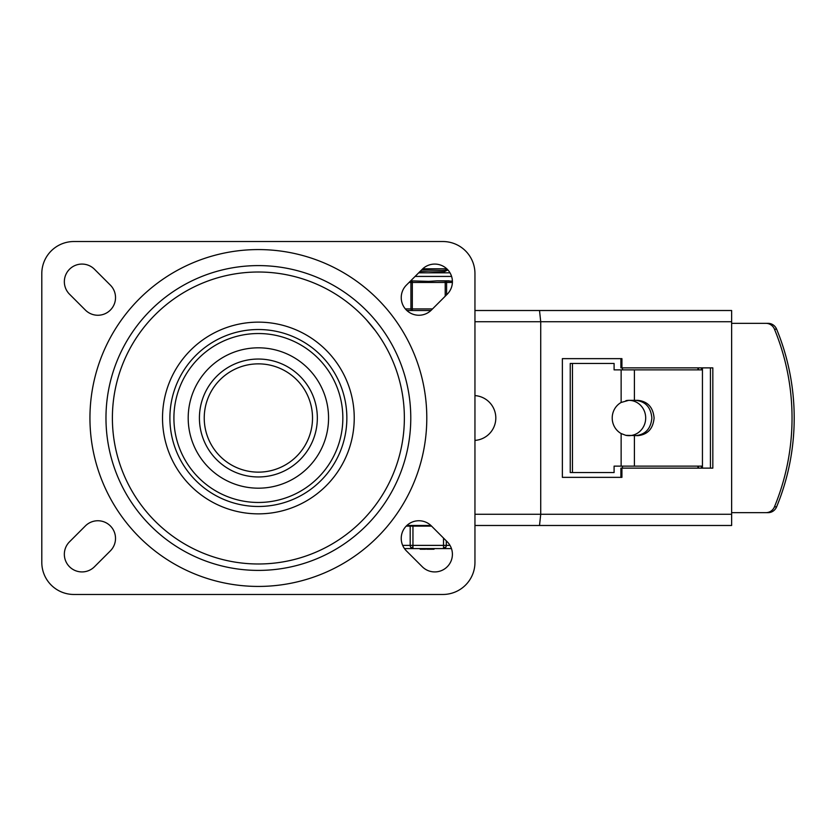 <?xml version="1.0" encoding="UTF-8"?>
<svg xmlns="http://www.w3.org/2000/svg" width="836" height="836" viewBox="0 0 836 836"><rect width="100%" height="100%" fill="white"/><g stroke="black" fill="none" stroke-linecap="round" stroke-linejoin="round"><path stroke-width="1.25" d="M110.352 285.118A17.65 17.65 0 0 1 104.625 313.908A17.65 17.65 0 0 1 85.387 310.083L69.513 294.199A17.65 17.65 0 0 1 75.23 265.42A17.65 17.65 0 0 1 94.468 269.244L110.352 285.118M85.387 525.917A17.65 17.65 0 0 1 115.514 538.405A17.65 17.65 0 0 1 110.352 550.882L94.468 566.756A17.65 17.65 0 0 1 64.341 554.278A17.65 17.65 0 0 1 69.513 541.801L85.387 525.917M431.366 310.083A17.65 17.65 0 0 1 401.238 297.595A17.65 17.65 0 0 1 406.4 285.118L422.284 269.244A17.65 17.65 0 0 1 452.412 281.722A17.65 17.65 0 0 1 447.239 294.199L431.366 310.083M406.4 550.882A17.65 17.65 0 0 1 412.127 522.092A17.65 17.65 0 0 1 431.366 525.917L447.239 541.801A17.65 17.65 0 0 1 441.523 570.58A17.65 17.65 0 0 1 422.284 566.756L406.4 550.882M474.952 273.612A32.081 32.081 0 0 0 442.871 241.531L73.882 241.531A32.081 32.081 0 0 0 41.8 273.612L41.8 562.388A32.081 32.081 0 0 0 73.882 594.469L442.871 594.469A32.081 32.081 0 0 0 474.952 562.388L474.952 273.612M410.779 418A152.403 152.403 0 0 1 258.376 570.403A152.403 152.403 0 0 1 105.973 418A152.403 152.403 0 0 1 258.376 265.597A152.403 152.403 0 0 1 410.779 418M404.363 418A145.986 145.986 0 0 1 258.376 563.986A145.986 145.986 0 0 1 112.39 418A145.986 145.986 0 0 1 258.376 272.013A145.986 145.986 0 0 1 404.363 418M162.518 418A95.858 95.858 0 0 0 258.376 513.858A95.858 95.858 0 0 0 354.234 418A95.858 95.858 0 0 0 258.376 322.142A95.858 95.858 0 0 0 162.518 418M188.194 418A70.182 70.182 0 0 0 258.376 488.182A70.182 70.182 0 0 0 328.558 418A70.182 70.182 0 0 0 258.376 347.818A70.182 70.182 0 0 0 188.194 418M204.235 418A54.141 54.141 0 0 1 258.376 363.859A54.141 54.141 0 0 1 312.518 418A54.141 54.141 0 0 1 258.376 472.141A54.141 54.141 0 0 1 204.235 418A54.141 54.141 0 0 0 258.376 472.141A54.141 54.141 0 0 0 312.518 418M539.513 310.511L540.725 321.745L731.636 321.745L731.636 310.511L474.952 310.511M406.86 525.489L430.906 525.489M474.952 525.489L731.636 525.489L731.636 514.255L540.725 514.255L539.513 525.489M375.395 330.711L366.492 319.906M621.921 367.871L712.826 367.871L712.826 468.129L620.897 468.129L620.897 477.356L562.367 477.356L562.367 358.644L621.921 358.644L621.921 367.871L620.897 367.871L620.897 358.644L562.367 358.644M710.433 468.129L710.433 367.871M622.465 468.129L622.465 466.133M622.465 369.867L622.465 367.871M621.921 468.129L621.921 477.356L562.367 477.356M731.636 321.745L731.636 514.255M474.952 514.255L540.725 514.255L540.725 321.745L474.952 321.745M430.906 310.511L406.86 310.511M771.043 324.932A9.624 9.269 90 0 1 774.46 329.175A225.218 216.869 90 0 1 774.46 506.825A9.624 9.269 90 0 1 765.943 512.656L768.106 512.656A9.624 9.269 -90 0 0 776.623 506.825A225.218 216.869 -90 0 0 776.623 329.175A9.624 9.269 -90 0 0 768.106 323.344L765.943 323.344A9.624 9.269 90 0 1 771.043 324.932M654.097 418C653.115 428.701 647.712 434.584 637.889 435.65L625.746 435.316L621.138 433.539A17.65 16.971 -90 0 1 612.213 418A17.65 16.971 -90 0 1 621.138 402.461L628.641 400.35L637.889 400.35C647.712 401.416 653.115 407.299 654.097 418M635.653 435.65C645.476 434.584 650.878 428.701 651.861 418C650.878 407.299 645.476 401.416 635.653 400.35M634.409 435.65L634.409 466.133L702.439 466.133L702.439 369.867L634.409 369.867L634.409 400.35M634.409 369.867L614.094 369.867L614.094 363.451L572.451 363.451L572.451 472.549L614.094 472.549L614.094 466.133L634.409 466.133M572.451 472.549L570.246 472.549L570.246 363.451L572.451 363.451M731.636 323.344L765.943 323.344M702.439 369.867L702.439 367.871M702.439 468.129L702.439 466.133M731.636 512.656L765.943 512.656M701.529 367.871L701.529 369.867M701.529 466.133L701.529 468.129M697.945 468.129L697.945 466.133M697.945 369.867L697.945 367.871M698.468 468.129L698.468 466.133M698.468 369.867L698.468 367.871M701.435 468.129L701.435 466.133M701.435 369.867L701.435 367.871M474.952 440.405A22.457 22.457 0 0 0 495.811 418A22.457 22.457 0 0 0 474.952 395.595M625.955 400.643A17.65 16.741 -90 0 1 628.944 400.35A17.65 16.741 -90 0 1 645.685 418A17.65 16.741 -90 0 1 628.944 435.65A17.65 16.741 -90 0 1 625.903 435.357M421.584 269.934L442.265 268.805L422.734 268.805M444.47 272.818L444.47 271.606L428.325 272.818M412.953 546.817L412.953 545.375L410.183 545.375A3.208 2.79 90 0 0 412.974 548.583L412.953 546.817A3.208 1.118 139 0 1 410.998 547.643M431.564 526.126L406.202 526.126M446.016 546.817A3.208 2.769 -90 0 0 446.309 545.375L443.519 545.375L443.54 548.583A3.208 2.769 -90 0 0 446.016 546.817A3.208 2.268 179.6 0 1 443.529 547.643M404.478 548.583L451.471 548.583M442.265 268.805L445.348 268.805L442.265 268.805M420.727 548.583L420.727 549.231L425.221 549.231L425.221 548.583M433.685 548.583L434.009 549.231L434.009 548.583L433.32 549.231M426.715 549.231L426.715 548.583L426.715 549.231L427.823 549.231M428.335 548.583L428.335 549.231L427.426 549.231L427.551 548.583M427.426 549.231L427.426 548.583M428.335 549.231L430.519 549.231L430.519 548.583M430.519 549.231L432.672 549.231L432.672 548.583M432.672 549.231L433.445 548.583M433.591 549.231L433.591 548.583M419.975 271.554L447.27 270.164L445.348 268.805M411.343 310.041A1.609 1.379 90 0 0 412.315 310.511L412.336 282.443L410.936 282.443L410.936 308.912A1.609 1.379 90 0 0 411.343 310.041M449.151 280.833L437.123 280.833L452.025 281.126M446.591 294.847L446.591 282.443A1.609 1.4 -90 0 0 445.191 280.833L445.212 282.443L412.336 282.443L412.315 280.833L410.695 280.833L428.763 281.377L437.123 280.833M412.315 280.833A1.609 1.379 90 0 0 410.936 282.443L409.086 282.443M89.943 418A168.423 168.423 0 0 0 367.443 546.336A168.423 168.423 0 0 0 258.376 249.577A168.423 168.423 0 0 0 89.943 418M346.856 418A88.48 88.48 0 0 0 258.376 329.52A88.48 88.48 0 0 0 169.896 418A88.48 88.48 0 0 0 258.376 506.48A88.48 88.48 0 0 0 346.856 418M173.909 418A84.467 84.467 0 0 1 258.376 333.533A84.467 84.467 0 0 1 342.844 418A84.467 84.467 0 0 1 258.376 502.467A84.467 84.467 0 0 1 173.909 418M317.335 418A58.959 58.959 0 0 0 258.376 359.041A58.959 58.959 0 0 0 199.417 418A58.959 58.959 0 0 0 258.376 476.959A58.959 58.959 0 0 0 317.335 418M774.46 329.175L776.623 329.175M776.623 506.825L774.46 506.825M621.138 402.461L621.138 369.867M621.138 466.133L621.138 433.539M410.183 526.126L410.183 545.375L402.67 545.375M443.519 538.081L443.519 545.375L412.953 545.375L412.953 526.126M449.998 545.375L446.309 545.375L446.309 540.871M452.401 282.443L445.212 282.443L445.212 296.226M405.335 308.912L432.525 308.912M415.105 276.423L451.597 276.423M425.66 549.231L425.66 548.583M420.174 549.231L420.174 548.583M427.321 549.231L427.321 548.583M447.615 270.059L444.397 271.679M418.711 272.818L449.998 272.818"/></g></svg>
